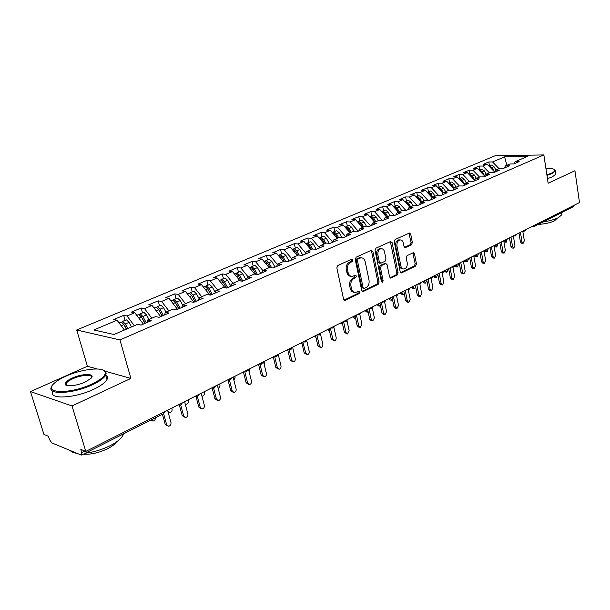<?xml version="1.0" encoding="UTF-8"?>
<svg xmlns="http://www.w3.org/2000/svg" width="610" height="610" viewBox="0 0 610 610"><rect width="100%" height="100%" fill="white"/><g stroke="black" fill="none" stroke-linecap="round" stroke-linejoin="round"><path stroke-width="0.91" d="M353.007 259.944L351.833 259.143L337.787 265.518L336.827 267.881L343.582 299.243L345.275 300.333L359.092 293.608L359.74 291.976L358.832 291.145L355.699 292.404C353.602 292.48 352.199 291.199 351.505 288.583L350.956 285.998C350.498 282.529 351.497 280.028 353.952 278.503L355.737 277.664L356.385 276.033L355.455 275.186L352.382 276.399C350.239 276.483 348.806 275.179 348.089 272.495L347.532 269.887C347.075 266.395 348.081 263.894 350.552 262.392L352.344 261.576L353.007 259.944M351.024 276.277C348.92 276.299 347.525 274.996 346.823 272.365L346.267 269.765C345.809 266.273 346.815 263.772 349.286 262.277L351.078 261.461L351.497 259.296M344.055 300.143L357.826 293.448L358.291 291.359M354.318 292.259C352.275 292.266 350.918 290.985 350.239 288.431L349.69 285.846C349.233 282.384 350.231 279.891 352.687 278.366L354.471 277.527L354.906 275.4M411.491 244.793L412.345 242.589L410.736 234.209L409.493 233.005L395.127 239.486L394.251 241.72L400.19 271.793L401.403 272.96L415.601 266.105L416.447 263.901L414.525 253.897L413.313 252.723L407.099 255.613L406.237 257.832L407.213 262.834C407.511 266.181 406.474 268.24 404.102 269.018C402.47 269.071 401.388 268.026 400.854 265.884L396.957 246.112C396.653 242.78 397.667 240.721 400.015 239.936C401.708 239.875 402.821 240.942 403.378 243.161L404.018 246.455L405.253 247.652L411.491 244.793L410.217 244.702L411.071 242.506L408.982 233.195M96.99 368.951L87.405 366.274L30.5 391.597L72.026 405.947L85.796 451.408L80.817 449.387L81.801 452.643L84.942 451.064M72.026 405.947L130.868 378.421L119.972 339.938L543.861 154.925L548.154 183.259L574.933 170.731L579.5 202.573L85.796 451.408M372.87 251.457L371.261 250.321L356.164 257.176L355.226 259.502L361.715 290.452L363.003 291.633L378.208 284.298L379.107 282.018L372.87 251.457L371.597 251.358L371.086 250.397M375.973 248.178L390.568 241.552L392.123 242.688L398.094 272.807L397.217 275.049L390.796 278.114L389.561 276.94L387.106 264.709L385.84 263.52L381.41 265.556L380.51 267.836L383.111 280.63L382.256 282.293L381.38 281.469L375.074 250.458L375.973 248.178M119.972 339.938L76.707 329.987L494.977 155.809L543.861 154.925M261.659 272.952L262.788 270.421L266.547 270.84L258.045 274.515L254.294 274.081L247.546 276.986L251.282 277.436L242.574 281.202L238.845 280.73L231.922 283.711L235.643 284.199L226.714 288.057L223.008 287.554L215.917 290.612L219.608 291.13L210.45 295.087L206.775 294.546L199.5 297.68L203.168 298.244L193.774 302.301L190.129 301.714L182.672 304.931L186.302 305.534L176.664 309.697L173.057 309.072L165.401 312.366L169 313.014L159.111 317.291L155.535 316.62L147.681 319.998L151.242 320.692L141.085 325.084L137.555 324.36L114.017 334.501L93.826 329.972L117.028 320.197L113.719 319.518L123.693 315.332L127.025 315.98L134.779 312.716L131.432 312.084L141.154 308.004L144.517 308.607L152.081 305.419L148.695 304.832L158.173 300.852L161.581 301.416L168.955 298.313L165.531 297.764L174.78 293.875L178.219 294.409L185.417 291.374L181.963 290.863L190.991 287.074L194.46 287.562L201.475 284.603L197.998 284.13L206.813 280.425L210.305 280.882L217.16 278L213.652 277.558L222.254 273.943L225.776 274.363L232.463 271.541L228.933 271.137L237.343 267.607L240.881 267.996L247.416 265.243L243.87 264.862L252.075 261.415L255.643 261.781L262.788 270.421L269.376 267.584L273.15 267.981L281.446 264.397L277.664 264.008L284.1 261.24L287.889 261.606L295.995 258.106L292.198 257.755L298.481 255.041L302.293 255.384L310.208 251.96L306.388 251.64L312.534 248.994L316.354 249.299L324.085 245.96L320.258 245.662L326.258 243.077L330.094 243.359L337.658 240.096L333.815 239.829L339.678 237.298L343.529 237.557L350.918 234.362L347.06 234.118L352.801 231.648L356.652 231.876L363.88 228.75L360.014 228.537L365.626 226.119L369.492 226.325L376.561 223.268L372.687 223.077L378.177 220.713L382.051 220.896L388.966 217.907L385.085 217.739L390.453 215.429L394.334 215.582L401.098 212.661L397.217 212.516L402.47 210.252L406.359 210.389L412.978 207.522L409.089 207.4L414.236 205.189L418.125 205.303L424.606 202.497L420.709 202.398L425.75 200.225L429.638 200.316L435.99 197.579L432.093 197.495L437.027 195.368L440.923 195.444L447.138 192.752L443.241 192.691L448.075 190.61L451.972 190.663L458.057 188.032L454.16 187.987L458.895 185.951L462.792 185.989L468.754 183.404L464.858 183.381L469.502 181.383L473.398 181.399L479.239 178.875L475.35 178.86L479.895 176.9L483.791 176.908L489.517 174.429L485.629 174.437L490.082 172.516L493.978 172.5L499.598 170.076L495.701 170.091L500.078 168.207L503.967 168.185L509.472 165.806L505.583 165.836L509.876 163.991L513.757 163.953L519.163 161.612L515.275 161.665L513.803 163.93M255.643 261.781L262.025 259.09L269.162 267.676M267.546 259.921L266.478 255.369L258.457 258.739L262.025 259.09M266.478 255.369L270.062 255.704L276.299 253.074L283.414 261.537M281.591 253.966L280.554 249.459L272.716 252.754L276.299 253.074M280.554 249.459L284.153 249.764L290.253 247.187L297.337 255.537M295.332 248.14L294.317 243.68L286.654 246.898L290.253 247.187M294.317 243.68L297.932 243.954L303.902 241.438L310.955 249.673M308.759 242.444L307.775 238.022L300.28 241.171L303.902 241.438M307.775 238.022L311.405 238.274L317.246 235.818L324.268 243.939M321.897 236.878L320.944 232.494L313.609 235.574L317.246 235.818M320.944 232.494L324.589 232.723L330.292 230.313L337.292 238.327M334.753 231.426L333.83 227.088L326.647 230.1L330.292 230.313M333.83 227.088L337.483 227.286L343.064 224.938L350.026 232.845M347.334 226.089L346.434 221.788L339.404 224.739L343.064 224.938M346.434 221.788L350.094 221.971L355.561 219.669L362.492 227.469M359.656 220.866L358.771 216.611L351.894 219.501L355.561 219.669M358.771 216.611L362.447 216.763L367.799 214.514L374.7 222.215M371.711 215.757L370.857 211.533L364.124 214.362L367.799 214.514M370.857 211.533L374.54 211.67L379.778 209.466L386.648 217.069M383.522 210.747L382.691 206.561L376.095 209.337L379.778 209.466M382.691 206.561L386.374 206.683L391.506 204.518L398.345 212.028M395.089 205.844L394.281 201.696L387.823 204.411L391.506 204.518M394.281 201.696L397.972 201.796L402.996 199.676L409.806 207.095M406.428 201.041L405.635 196.931L399.306 199.584L402.996 199.676M405.635 196.931L409.333 197.007L414.259 194.933L421.037 202.253M417.537 196.328L416.767 192.257L410.56 194.857L414.259 194.933M416.767 192.257L420.465 192.318L425.292 190.282L432.063 197.541M428.418 191.715L427.671 187.674L421.594 190.228L425.292 190.282M427.671 187.674L431.377 187.72L436.104 185.722L443.012 193.073M439.093 187.186L438.369 183.183L432.406 185.684L436.104 185.722M438.369 183.183L442.067 183.213L446.711 181.254L453.741 188.688M449.562 182.748L448.853 178.783L443.005 181.239L446.711 181.254M448.853 178.783L452.551 178.791L457.103 176.877L464.248 184.373M459.826 178.402L459.132 174.46L453.398 176.869L457.103 176.877M459.132 174.46L462.837 174.46L467.298 172.577L474.549 180.141M469.891 174.132L469.22 170.228L463.592 172.592L467.298 172.577M469.22 170.228L472.925 170.205L477.302 168.36L484.653 175.977M479.773 169.946L479.117 166.072L473.596 168.391L477.302 168.36M479.117 166.072L482.815 166.042L487.108 164.227L494.558 171.89M489.464 165.836L488.824 161.993L483.41 164.265L487.108 164.227M488.824 161.993L492.522 161.947L504.592 156.861L527.322 156.473L515.275 161.665M505.583 165.836L504.119 168.116M492.522 161.947L499.064 168.65M506.857 165.287L504.592 156.861M495.701 170.091L494.245 172.386M482.815 166.042L489.388 172.813M485.629 174.437L484.172 176.74M472.925 170.205L479.521 177.06M475.35 178.86L473.909 181.178M462.837 174.46L469.471 181.391M464.858 183.381L463.432 185.707M452.551 178.791L459.353 185.951M454.16 187.987L452.742 190.335M442.067 183.213L449.059 190.625M443.241 192.691L441.831 195.047M431.377 187.72L438.567 195.398M432.093 197.495L430.698 199.859M420.465 192.318L427.862 200.278M420.709 202.398L419.329 204.777M409.333 197.007L416.95 205.265M409.089 207.4L407.724 209.794M397.972 201.796L405.818 210.366M397.217 212.516L395.867 214.926M386.374 206.683L394.426 215.543M385.085 217.739L383.751 220.164M374.54 211.67L382.623 220.652M372.687 223.077L371.376 225.509M362.447 216.763L370.567 225.86M360.014 228.537L358.718 230.984M350.094 221.971L358.253 231.182M347.06 234.118L345.786 236.573M337.483 227.286L345.672 236.627M333.815 239.829L332.557 242.3M324.589 232.723L332.686 242.04M320.258 245.662L319.022 248.148M311.405 238.274L319.35 247.492M306.388 251.64L305.183 254.134M297.932 243.954L305.702 253.058M292.198 257.755L291.016 260.256M284.153 249.764L291.733 258.731M277.664 264.008L276.505 266.532M270.062 255.704L277.436 264.519M247.546 276.986L246.448 279.533M247.416 265.243L254.728 274.126M240.881 267.996L248.056 276.765M231.922 283.711L230.854 286.265M232.463 271.541L240.065 280.89M225.776 274.363L232.974 283.261M215.917 290.612L214.888 293.174M217.16 278L225.075 287.836M210.305 280.882L217.534 289.91M199.5 297.68L198.509 300.257M201.475 284.603L209.733 294.988M194.46 287.562L201.712 296.727M182.672 304.931L181.711 307.516M185.417 291.374L193.942 302.224M178.219 294.409L185.493 303.711M165.401 312.366L164.486 314.966M168.955 298.313L177.51 309.331M161.581 301.416L168.878 310.871M147.681 319.998L146.804 322.606M152.081 305.419L160.666 316.62M144.517 308.607L151.844 318.206M30.5 391.597L43.95 434.45L48.396 436.249L49.372 439.36L51.774 442.883L81.084 455.007L81.595 455.052L81.801 452.643M134.779 312.716L143.388 324.085M127.025 315.98L134.368 325.732M574.216 205.234L573.27 206.714L534.467 226.31M87.405 366.274L76.707 329.987M130.868 378.421L105.278 371.269M117.028 320.197L124.379 330.033M125.088 320.319L123.693 315.332M181.368 403.24L180.857 404.918L178.028 404.926M142.504 312.93L141.154 308.004M159.484 305.732L158.173 300.852M176.054 298.709L174.78 293.875M192.226 291.854L190.991 287.074M208.01 285.16L206.813 280.425M223.42 278.625L222.254 273.943M238.472 272.243L237.343 267.607M253.18 266.013L252.075 261.415M198.349 394.678L197.815 396.355L195.032 396.347M214.903 386.336L214.346 388.006L211.609 387.99M231.045 378.2L230.466 379.862L227.782 379.847M246.798 370.262L246.196 371.917L243.603 371.925M262.163 362.515L261.545 364.17L258.945 364.139M277.161 354.951L276.521 356.598L273.966 356.568M291.809 347.57L291.153 349.21L288.629 349.172M306.106 340.365L305.435 341.996L302.957 341.951M320.082 333.327L319.388 334.951L316.948 334.898M333.731 326.441L333.029 328.058L330.628 328.012M347.075 319.716L346.358 321.325L343.987 321.272M360.121 313.143L359.389 314.745L357.056 314.684M372.878 306.716L372.138 308.309L369.835 308.248M385.36 300.425L384.605 302.011L382.34 301.942M397.567 294.272L396.805 295.85L394.571 295.781M409.516 288.248L408.746 289.819L406.534 289.75M421.213 282.354L420.427 283.917L418.254 283.841M432.658 276.582L431.872 278.137L429.722 278.061M443.874 270.931L443.074 272.479L440.961 272.395M454.854 265.396L454.053 266.936L452.933 267.188L454.633 276.62L453.291 279.357L451.964 277.992L450.096 267.79M465.613 259.967L464.736 261.537L462.746 261.415M476.158 254.652L475.342 256.177L473.307 256.093M486.498 249.444L485.674 250.962L483.661 250.878M496.624 244.343L495.8 245.845L493.81 245.761M506.559 239.333L505.728 240.836L503.761 240.744M516.304 234.423L515.465 235.917L513.521 235.826M525.858 229.612L525.012 231.091L523.098 230.999M362.172 291.336L376.942 284.161L377.842 281.873L371.597 251.358M358.093 258.953L357.437 260.577L363.11 287.707L364.017 288.545L366.099 287.577C368.493 286.06 369.462 283.597 369.027 280.188L365.207 261.728C364.505 259.036 363.08 257.733 360.937 257.816L358.093 258.953L356.827 258.846L356.171 260.462L357.437 260.577M363.705 288.507L361.844 287.562L356.171 260.462M360.975 257.809L359.664 257.71L358.695 257.992L359.961 258.099M356.827 258.846L358.695 257.992M389.996 277.817L395.943 274.919L396.82 272.685L390.354 241.651M384.963 263.444L380.137 265.441L379.245 267.714L381.837 280.493L383.111 280.63M381.517 281.843L381.837 280.493M384.536 251.93C383.972 249.696 382.813 248.613 381.075 248.682C378.635 249.49 377.582 251.587 377.903 254.988L379.344 262.079L380.93 263.192L385.07 261.248L385.955 258.983L384.536 251.93M380.831 248.666L379.809 248.59C377.369 249.391 376.309 251.488 376.637 254.881L377.903 254.988M380.228 263.245L379.351 263.169L378.07 261.964L376.637 254.881M404.476 247.37L410.217 244.702M399.68 239.921L398.742 239.86C396.393 240.637 395.379 242.696 395.684 246.028L396.957 246.112M403.111 268.926L402.836 268.903C401.205 268.957 400.114 267.912 399.58 265.769L395.684 246.028M400.61 272.655L414.327 265.99L415.174 263.794L412.81 252.914M126.361 329.187L123.921 324.596L121.413 322.072L120.742 322.156M126.644 329.065L123.578 324.009M127.787 328.569L125.347 323.986L122.831 321.47L121.687 322.156M125.889 319.975L126.56 319.892L129.076 322.4L131.508 326.968M151.707 420.709L150.373 420.313M151.143 419.924L152.957 421.121C154.604 420.763 155.405 419.649 155.359 417.797M167.346 425.849L165.196 424.286L166.675 424.766L168.612 426.26C170.403 425.803 171.189 424.575 170.975 422.562L167.575 410.187M165.196 424.286L162.42 414.228M166.675 424.766L163.602 413.626M144.905 323.43L141.52 317.086L139.004 314.615L138.325 314.707M145.134 323.33L141.223 316.575M146.293 322.835L142.908 316.498L140.392 314.028L139.232 314.676M143.342 312.579L144.021 312.488L146.537 314.943L148.947 319.457M168.612 412.238L168.116 412.154M167.636 410.156L167.902 411.14L169.786 412.604C171.517 412.169 172.272 410.987 172.058 409.043L171.791 408.067M162.031 316.026L158.676 309.766L156.16 307.341L155.474 307.432M162.199 315.95L158.44 309.346M163.381 315.439L160.033 309.186L157.51 306.761L156.351 307.387M160.361 305.358L161.055 305.259L163.571 307.676L165.958 312.129M185.242 404.064L186.202 404.293C187.88 403.866 188.612 402.699 188.406 400.793L188.147 399.825M178.738 308.805L175.413 302.629L172.889 300.242L172.195 300.341M178.852 308.752L175.245 302.331M180.049 308.233L176.732 302.064L174.208 299.678L173.049 300.28M176.969 298.32L177.662 298.214L180.186 300.585L182.611 305.091M201.94 396.18L202.23 396.187C203.854 395.76 204.563 394.617 204.358 392.733L204.106 391.772M195.032 301.759L191.738 295.659L189.214 293.318L188.513 293.425M195.101 301.729L191.662 295.522M196.313 301.203L193.027 295.11L190.503 292.769L189.336 293.341M193.172 291.45L193.873 291.344L196.397 293.669L199.112 298.694M218.151 388.227C219.554 387.655 220.149 386.542 219.935 384.872L219.691 383.919M184.403 417.133L182.199 415.555L183.694 416.012L185.585 417.499C187.331 417.057 188.094 415.837 187.88 413.862L184.578 401.616M182.199 415.555L179.393 405.215M183.694 416.012L180.705 404.987M201.025 408.631L198.776 407.038L202.146 408.959C203.831 408.517 204.571 407.327 204.365 405.383L201.17 393.259M198.776 407.038L196.016 396.645M200.278 407.48L197.373 396.523M217.236 400.343L214.941 398.734L216.458 399.154L218.288 400.633C219.928 400.198 220.645 399.024 220.439 397.11L217.343 385.101M214.941 398.734L212.211 388.242M216.458 399.154L213.63 388.242M233.058 392.245L230.717 390.636L232.25 391.033L234.049 392.504C235.635 392.077 236.329 390.918 236.131 389.035L233.127 377.148M230.717 390.636L228.003 379.969M232.25 391.033L229.474 380.137M65.903 376.195C60.611 378.566 56.654 380.991 54.038 383.469C42.311 393.656 70.272 394.395 91.82 384.071C100.833 379.763 105.355 375.943 105.377 372.603C105.37 366.419 82.434 368.6 65.903 376.195M103.555 370.247L106.209 373.023L105.69 375.165C103.944 378.215 99.491 381.425 92.331 384.788C72.872 394.113 45.872 395.135 51.652 386.603L52.094 385.901M72.194 378.108C82.746 373.16 96.487 373.381 90.821 378.513L85.156 382.043C76.829 385.97 64.973 387.075 65.125 383.949C65.217 382.203 67.58 380.251 72.194 378.108M91.378 377.903C93.467 374.098 81.443 374.715 72.689 378.802C69.273 380.365 67.123 381.883 66.231 383.362L65.979 384.361L66.719 385.428M123.403 433.931L123.06 435.021C121.474 438.476 117.219 442.006 110.28 445.62C102.175 449.631 93.833 452.162 85.247 453.207M76.974 453.306C73.65 452.902 71.408 451.979 70.257 450.531M116.426 441.983C114.894 444.225 112.004 446.451 107.741 448.655C98.782 452.91 90.699 454.724 83.486 454.092M105.736 375.066C107.543 376.141 107.955 377.651 106.971 379.595C105.24 382.676 100.802 385.909 93.665 389.294C74.45 398.574 47.641 399.664 52.91 391.208M546.88 174.872L551.364 173.209C553.918 172.012 555.062 170.968 554.803 170.06C554.162 168.802 551.196 168.246 545.897 168.375M554.498 169.618L555.298 171.059L551.806 173.652L546.964 175.436M561.65 213.675L561.81 214.766L558.409 217.663C554.574 219.539 549.465 220.972 543.075 221.964M557.082 218.288L554.582 220.805C550.197 222.825 544.76 224.023 538.272 224.396M555.641 173.339L555.779 174.277L552.294 176.892L547.46 178.684M210.93 294.882L207.674 288.865L205.143 286.563L204.434 286.677M210.953 294.874L207.72 288.949M212.188 294.34L208.933 288.324L206.401 286.029L205.242 286.578M208.986 284.748L209.695 284.634L212.219 286.921L215.193 292.404M233.92 380.289L235.147 377.193L234.911 376.256M248.491 384.338L246.112 382.729L247.652 383.103L249.421 384.567C250.962 384.147 251.64 383.011 251.45 381.151L248.529 369.385M246.112 382.729L243.428 371.955M247.652 383.103L244.938 372.207M226.371 288.012L223.222 282.224L220.698 279.967L219.981 280.082M227.683 287.638L224.457 281.698L221.926 279.441L220.767 279.975M224.427 278.198L225.143 278.084L227.667 280.333L230.877 286.227M249.276 372.375L249.772 368.76M241.301 281.042L238.411 275.743L235.887 273.524L235.163 273.646M242.81 281.096L239.616 275.232L237.092 273.013L235.933 273.524M239.501 271.808L240.226 271.679L242.749 273.89L245.944 279.746M264.214 364.46L264.298 361.44M255.903 274.264L253.249 269.414L250.725 267.233L249.993 267.355M257.45 274.447L254.423 268.911L251.899 266.73L250.74 267.233M254.233 265.563L254.965 265.434L257.489 267.607L260.653 273.387M278.724 356.377L278.488 354.288M270.177 267.668L267.744 263.23L265.22 261.08L264.488 261.217M271.679 267.828L268.888 262.742L266.372 260.592L265.213 261.08M268.629 259.463L269.368 259.326L271.885 261.461L275.019 267.172M287.851 350.231L287.63 349.675M263.55 376.622L261.149 375.005L262.696 375.363L264.435 376.827C265.929 376.408 266.585 375.287 266.402 373.457L263.573 361.806M261.149 375.005L258.541 364.338M262.696 375.363L260.035 364.452M278.259 369.08L275.827 367.464L277.382 367.807L279.09 369.263C280.547 368.852 281.179 367.746 281.004 365.947L278.259 354.402M275.827 367.464L273.295 356.903M277.382 367.807L274.767 356.873M292.625 361.707L290.169 360.098L291.733 360.426L293.41 361.875C294.821 361.471 295.446 360.38 295.27 358.611L292.609 347.22M290.169 360.098L287.691 349.652M291.733 360.426L289.155 349.423M306.662 354.509L304.184 352.908L305.755 353.213L307.402 354.654C308.774 354.257 309.377 353.182 309.209 351.436L306.723 340.571M304.184 352.908L301.798 342.538M305.755 353.213L302.812 342.027M285.602 261.385L283.032 256.711L280.508 254.599L278.648 255.209M282.697 253.493L283.444 253.356L285.96 255.46L289.064 261.103M302.141 344.032L301.264 342.805M284.146 261.24L281.911 257.184L279.395 255.071M297.962 255.27L295.758 251.274L293.242 249.2L292.495 249.337M299.228 255.11L296.849 250.809L294.34 248.735L293.189 249.193M296.452 247.66L297.2 247.523L299.716 249.589L302.796 255.163M315.98 337.452L314.592 336.087M311.481 249.444L309.293 245.502L306.784 243.451L306.037 243.603M312.556 248.994L310.368 245.045L307.859 243.001L306.716 243.451M309.903 241.956L310.658 241.812L313.166 243.847L316.186 249.292M329.484 330.925L327.639 329.514M328.958 328.843L329.331 330.246M324.703 243.748L322.537 239.852L320.036 237.839L319.282 237.984M325.748 243.298L323.59 239.402L321.081 237.389L319.945 237.831M323.064 236.383L323.818 236.23L326.327 238.235L329.133 243.291M342.69 324.558L340.395 323.079M341.73 322.408L342.675 324.482M337.643 238.174L335.492 234.324L332.991 232.341L332.236 232.494M338.664 237.74L336.522 233.882L334.021 231.907L332.885 232.334M335.942 230.923L336.697 230.771L339.198 232.738L341.821 237.442M355.363 318.283L354.379 318.138L352.885 316.788M354.235 316.11L355.607 318.351M320.372 347.464L317.879 345.87L319.457 346.167L321.073 347.593C322.408 347.204 322.995 346.144 322.835 344.429L320.479 333.922M317.879 345.87L315.561 335.599M319.457 346.167L316.941 335.02M333.777 340.578L331.268 338.992L332.854 339.274L334.44 340.7C335.736 340.311 336.308 339.267 336.156 337.574L333.899 327.334M331.268 338.992L329.019 328.82M332.854 339.274L330.391 328.127M346.884 333.845L344.368 332.267L345.954 332.534L347.509 333.952L349.179 330.872L347.014 320.845M344.368 332.267L342.172 322.187M345.954 332.534L343.56 321.493M359.702 327.265L358.703 327.105L357.17 325.694L358.764 325.938L360.289 327.356L361.921 324.314L359.831 314.455M357.17 325.694L355.043 315.698M358.764 325.938L356.438 314.996M372.245 320.814L371.208 320.662L369.706 319.259L371.292 319.495L372.801 320.898L374.387 317.901L372.367 308.172M369.706 319.259L367.632 309.354M371.292 319.495L369.035 308.652M350.3 232.723L348.173 228.91L345.108 227.034M351.299 232.296L349.172 228.483L346.678 226.539L345.55 226.958M348.539 225.578L349.301 225.425L351.795 227.362L354.235 231.731M367.601 312.106L366.587 311.969L365.115 310.627M366.465 309.941L366.648 310.803L368.219 312.167M384.506 314.508L383.438 314.356L381.967 312.96L383.56 313.182L385.04 314.585L386.587 311.626L384.628 302.003M381.967 312.96L379.954 303.147M383.56 313.182L381.364 302.438M362.691 227.385L360.579 223.618L357.513 221.773M363.667 226.966L361.562 223.199L359.069 221.285L357.948 221.697M360.868 220.355L361.638 220.195L364.124 222.101L366.404 226.165M379.572 306.067L378.528 305.923L377.087 304.588M378.452 303.902L378.627 304.756L380.533 305.991M396.515 308.332L395.417 308.187L393.968 306.792L395.562 307.005L397.018 308.401L398.528 305.48L396.614 295.926M393.968 306.792L392.009 297.07M395.562 307.005L393.427 296.353M374.814 222.162L372.725 218.433L369.683 216.619M375.775 221.75L373.686 218.029L371.2 216.138L370.079 216.542M372.946 215.231L373.716 215.071L376.195 216.954L378.314 220.721M391.307 300.143L390.232 300.013L388.814 298.679M390.179 297.993L391.78 300.204L392.565 299.815M408.265 302.285L407.144 302.148L405.719 300.76L407.32 300.959L408.746 302.346L410.217 299.464L408.357 289.971M405.719 300.76L403.812 291.123M407.32 300.959L405.238 290.406M386.694 217.046L384.613 213.363L381.662 211.548M387.632 216.641L385.558 212.959L383.08 211.098L381.967 211.502M384.773 210.221L385.543 210.054L388.021 211.906L390.087 215.582M402.791 294.348L401.693 294.211L400.297 292.892M401.677 292.198L403.24 294.401L404.316 293.646M419.779 296.368L418.628 296.231L417.225 294.851L418.826 295.042L420.229 296.422L421.67 293.578L419.848 284.115M417.225 294.851L415.372 285.297M418.826 295.042L416.805 284.573M398.269 211.937L396.264 208.391L393.397 206.592M399.245 211.639L397.186 207.995L394.716 206.165L393.61 206.561M396.355 205.311L397.125 205.143L399.596 206.973L401.654 210.602M414.045 288.66L412.924 288.538L411.552 287.219M412.939 286.525L414.472 288.713L415.784 287.401M431.049 290.566L429.875 290.436L428.495 289.064L430.096 289.239L431.476 290.612L432.879 287.806L431.095 278.373M428.495 289.064L426.695 279.586M430.096 289.239L428.128 278.861M409.508 206.767L407.678 203.526L404.887 201.735M410.621 206.744L408.578 203.138L406.108 201.331L405.009 201.719M407.701 200.499L408.479 200.324L410.942 202.131L412.978 205.73M425.078 283.093L423.935 282.971L422.585 281.66M423.973 280.958L425.483 283.131L426.878 280.554M442.09 284.885L440.893 284.756L439.536 283.391L441.144 283.558L442.494 284.931L443.866 282.156L442.12 272.731M439.536 283.391L437.782 273.997M441.144 283.558L439.223 273.272M420.534 201.712L418.857 198.753L416.157 196.977L419.017 195.703L422.051 197.388L424.072 200.949M421.762 201.94L419.741 198.372L416.699 196.679M435.883 277.634L434.724 277.512L433.397 276.208M434.785 275.506L436.272 277.672L437.614 274.98L437.462 274.164M452.902 279.319L451.682 279.197L450.355 277.832L448.647 268.522M431.346 196.771L429.814 194.079L427.198 192.325M432.688 197.236L430.675 193.705L428.228 191.952L427.175 192.302M429.722 191.166L430.5 190.991L432.947 192.737L434.953 196.26M446.482 272.281L444.156 271.366M445.391 270.161L446.848 272.312L448.159 269.65L448.014 268.842M463.501 273.86L462.266 273.745L460.962 272.388L462.563 272.533L463.867 273.89L465.186 271.191L463.493 261.759M460.962 272.388L459.299 263.154M462.563 272.533L460.748 262.422M441.945 191.936L440.55 189.496L438.018 187.766M443.394 192.623L441.404 189.13L438.956 187.4L437.965 187.705M440.405 186.637L441.183 186.454L443.622 188.185L445.613 191.67M456.875 267.027L454.717 266.425M455.792 264.923L457.225 267.058L458.507 264.427L458.362 263.627M473.894 268.507L472.636 268.4L471.355 267.05L472.963 267.188L474.245 268.537L475.525 265.868L473.863 256.406M471.355 267.05L469.738 257.893M472.963 267.188L471.187 257.161M452.345 187.209L451.08 185.005L448.632 183.29M453.985 188.276L451.911 184.647L449.478 182.939L448.548 183.198M450.882 182.192L451.659 182.016L454.099 183.717L456.066 187.163M467.062 261.881L464.988 261.393M466.025 259.99L467.397 261.904L468.511 258.51M484.081 263.261L482.807 263.162L481.549 261.812L483.15 261.942L484.409 263.291L485.667 260.645L484.035 251.175M481.549 261.812L479.971 252.738M483.15 261.942L481.427 251.999M464.423 184.09L462.22 180.247L459.795 178.562L458.926 178.791M461.152 177.838L461.93 177.655L464.362 179.332L466.322 182.748M477.058 256.825L474.961 256.33M476.12 255.529L477.371 256.848L478.461 253.493M462.54 182.581L461.404 180.598L459.048 178.913M494.07 258.114L492.781 258.015L491.546 256.68L493.147 256.802L494.382 258.137L495.617 255.529L494.008 246.051M491.546 256.68L490.005 247.675M493.147 256.802L491.469 246.943M474.656 179.98L472.331 175.932L469.913 174.269L469.105 174.468M471.233 173.56L472.01 173.377L474.435 175.04L476.372 178.417M486.864 251.869L484.653 251.213M485.979 250.771L487.161 251.892L488.236 248.575M472.552 178.051L471.53 176.275L469.258 174.62M503.86 253.066L502.564 252.975L501.344 251.648L502.945 251.755L504.165 253.089L505.37 250.512L503.791 241.034M501.344 251.648L499.849 242.719M502.945 251.755L501.313 241.979M484.683 175.932L482.251 171.7L479.841 170.06L479.102 170.228M481.115 169.374L481.9 169.191L484.309 170.823L486.239 174.17M496.487 247.004L495.221 246.92L494.138 246.059M495.617 245.929L496.769 247.027L497.821 243.741M482.373 173.621L481.465 172.035L479.277 170.411M513.475 248.117L512.164 248.034L510.966 246.707L512.568 246.814L513.757 248.14L514.939 245.586L513.391 236.108M510.966 246.707L509.502 237.847M512.568 246.814L510.974 237.107M494.374 171.7L491.988 167.552L489.578 165.928L488.9 166.065M490.814 165.257L491.599 165.074L494.008 166.69L495.915 169.999M505.926 242.231L503.929 241.873M505.042 241.049L506.201 242.246L507.23 238.998M492.018 169.275L491.21 167.88L489.106 166.278M522.9 243.26L521.58 243.177L520.399 241.865L522 241.956L523.174 243.276L524.333 240.759L522.808 231.281M520.399 241.865L518.98 233.073M522 241.956L520.444 232.334M81.717 454.991L163.327 413.771L163.854 412.063M535.229 224.884L534.299 226.394L532.492 226.264M451.964 266.852L452.933 267.188M349.286 262.277L350.552 262.392M346.267 269.765L347.532 269.887M346.823 272.365L348.089 272.495M354.471 277.527L355.737 277.664M352.687 278.366L353.952 278.503M349.69 285.846L350.956 285.998M350.239 288.431L351.505 288.583M357.826 293.448L359.092 293.608M344.093 300.173L345.275 300.333M351.078 261.461L352.344 261.576M377.842 281.873L379.107 282.018M376.942 284.161L378.208 284.298M362.241 291.397L363.346 291.534M361.844 287.562L363.11 287.707M390.85 242.605L392.123 242.688M396.82 272.685L398.094 272.807M395.943 274.919L397.217 275.049M390.11 277.916L391.117 278.023M384.269 263.497L385.543 263.611M380.137 265.441L381.41 265.556M379.245 267.714L380.51 267.836M378.07 261.964L379.344 262.079M404.643 247.5L405.528 247.569M399.58 265.769L400.854 265.884M413.245 253.798L414.525 253.897M415.174 263.794L416.447 263.901M414.327 265.99L415.601 266.105M400.739 272.769L401.708 272.868M409.455 234.133L410.736 234.209M411.071 242.506L412.345 242.589M125.347 323.986L129.076 322.4M121.192 325.763L123.921 324.596M142.908 316.498L146.537 314.943M138.927 318.191L141.52 317.086M160.033 309.186L163.571 307.676M156.213 310.818L158.676 309.766M176.732 302.064L180.186 300.585M173.08 303.62L175.413 302.629M193.027 295.11L196.397 293.669M189.527 296.605L191.738 295.659M208.933 288.324L212.219 286.921M205.578 289.758L207.674 288.865M224.457 281.698L227.667 280.333M221.239 283.07L223.222 282.224M239.616 275.232L242.749 273.89M236.535 276.543L238.411 275.743M254.423 268.911L257.489 267.607M251.472 270.169L253.249 269.414M268.888 262.742L271.885 261.461M266.067 263.947L267.744 263.23M301.317 342.782L301.874 342.881M283.032 256.711L285.96 255.46M280.325 257.862L281.911 257.184M314.653 336.057L315.705 336.247M296.849 250.809L299.716 249.589M294.264 251.915L295.758 251.274M327.692 329.484L329.156 329.728M310.368 245.045L313.166 243.847M307.89 246.097L309.293 245.502M340.456 323.056L341.92 323.285M323.59 239.402L326.327 238.235M321.218 240.416L322.537 239.852M352.946 316.758L354.418 316.979M336.522 233.882L339.198 232.738M334.25 234.85L335.492 234.324M365.169 310.597L366.648 310.803M349.172 228.483L351.795 227.362M347.006 229.406L348.173 228.91M377.148 304.565L378.627 304.756M361.562 223.199L364.124 222.101M359.488 224.083L360.579 223.618M388.867 298.648L390.354 298.839M373.686 218.029L376.195 216.954M371.704 218.868L372.725 218.433M400.358 292.861L401.837 293.036M385.558 212.959L388.021 211.906M383.667 213.767L384.613 213.363M411.613 287.188L413.1 287.356M397.186 207.995L399.596 206.973M395.379 208.773L396.264 208.391M422.646 281.629L424.133 281.782M408.578 203.138L410.942 202.131M406.855 203.87L407.678 203.526M433.458 276.177L434.945 276.322M419.741 198.372L422.051 197.388M418.094 199.073L418.857 198.753M450.355 277.832L451.964 277.992M444.339 270.863L445.544 270.977M430.675 193.705L432.947 192.737M429.112 194.376L429.814 194.079M455.197 265.663L455.937 265.724M441.404 189.13L443.622 188.185M439.909 189.771L440.55 189.496M451.911 184.647L454.099 183.717M450.493 185.257L451.08 185.005M462.22 180.247L464.362 179.332M460.87 180.827L461.404 180.598M472.331 175.932L474.435 175.04M471.042 176.481L471.53 176.275M482.251 171.7L484.309 170.823M481.031 172.226L481.465 172.035M491.988 167.552L494.008 166.69M490.821 168.047L491.21 167.88M163.45 413.71L165.104 411.43M182.481 402.676L180.941 404.872M199.417 394.144L197.899 396.309M215.925 385.825L214.438 387.96M232.021 377.704L230.557 379.816M247.729 369.79L246.287 371.871M263.055 362.065L261.637 364.117M278.015 354.524L276.62 356.553M292.625 347.166L291.244 349.164M316.773 334.989L317.231 335.065M306.891 339.968L305.534 341.943M330.422 328.111L330.94 328.195M320.829 332.946L319.487 334.898M343.765 321.386L344.33 321.478M334.448 326.083L333.129 328.005M356.804 314.813L357.429 314.905M347.761 319.373L346.457 321.272M369.561 308.385L370.232 308.477M360.784 312.808L359.488 314.691M382.043 302.095L382.752 302.186M373.511 306.395L372.237 308.256M394.251 295.941L395.005 296.033M385.97 300.112L384.704 301.958M406.191 289.918L406.992 290.009M398.155 293.974L396.904 295.797M417.888 284.024L418.719 284.115M410.08 287.966L408.845 289.765M429.341 278.252L430.202 278.343M421.754 282.079L420.526 283.863M440.557 272.601L441.449 272.685M433.184 276.315L431.872 278.137M451.537 267.066L452.467 267.149M444.377 270.68L443.074 272.479M462.304 261.644L463.257 261.721M455.342 265.152L454.053 266.936M472.849 256.322L473.825 256.398M466.086 259.738L464.805 261.499M483.189 251.114L484.188 251.183M476.608 254.431L475.342 256.177M493.322 246.005L494.344 246.074M486.925 249.231L485.674 250.962M503.258 240.996L504.302 241.064M497.043 244.13L495.8 245.845M513.002 236.085L514.062 236.146M506.963 239.128L505.728 240.836M522.564 231.266L523.639 231.32M516.693 234.225L515.465 235.917M531.943 226.539L533.041 226.592M526.232 229.421L525.012 231.091M344.421 300.372L344.909 300.44M362.553 291.58L363.003 291.633M359.664 257.71L360.937 257.816M390.4 278.076L390.796 278.114M384.575 263.406L385.84 263.52M379.809 248.59L381.075 248.682M398.742 239.86L400.015 239.936M401.022 272.922L401.403 272.96M119.041 322.881L120.91 322.088M122.328 321.485L126.056 319.907M136.777 315.362L138.493 314.63M139.881 314.043L143.51 312.503M154.078 308.027L155.642 307.364M156.991 306.792L160.537 305.29M170.945 300.875L172.363 300.272M173.69 299.708L177.136 298.244M187.4 293.898L188.688 293.349M189.977 292.808L193.347 291.374M106.971 379.595L105.69 375.165M66.231 383.362L66.871 385.474M123.06 435.021L122.831 434.228M65.979 384.361L65.125 383.949M105.377 372.603L106.209 373.023M555.779 174.277L555.298 171.059M561.81 214.766L561.497 212.661M554.803 170.06L555.321 170.419M203.458 287.089L204.609 286.601M205.867 286.067L209.161 284.672M219.127 280.447L220.164 280.005M221.392 279.487L224.602 278.122M234.431 273.959L235.346 273.57M236.543 273.059L239.684 271.732M249.376 267.622L250.176 267.279M251.35 266.784L254.416 265.487M263.977 261.431L264.671 261.133M265.815 260.653L268.812 259.38M278.244 255.384L278.839 255.132M279.959 254.66L282.887 253.417M292.19 249.467L292.686 249.261M293.776 248.796L296.643 247.584M305.823 243.687L306.228 243.52M307.295 243.07L310.094 241.88M320.517 237.458L323.254 236.299M333.449 231.975L336.133 230.839M346.106 226.607L348.729 225.502M358.497 221.361L361.067 220.271M370.628 216.214L373.145 215.147M382.5 211.182L384.963 210.137M394.136 206.249L396.553 205.227M405.536 201.414L407.899 200.415M427.648 192.043L429.92 191.075M438.376 187.491L440.603 186.546M448.899 183.03L451.08 182.108M459.208 178.661L461.351 177.754M469.326 174.368L471.431 173.476M479.254 170.159L481.32 169.29M488.999 166.034L491.019 165.173"/></g></svg>

